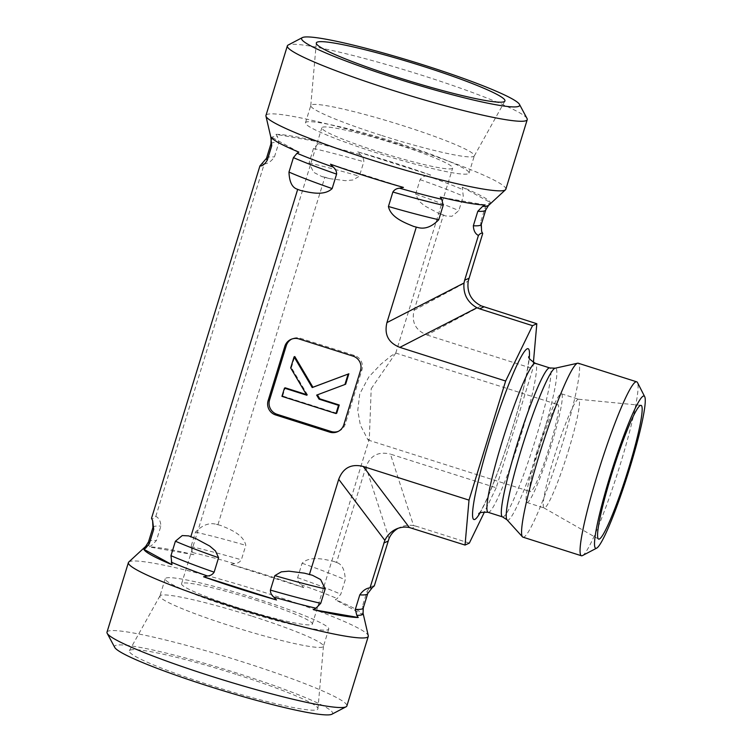 <?xml version="1.0" encoding="UTF-8"?>
<svg xmlns="http://www.w3.org/2000/svg" width="752" height="752" viewBox="0 0 752 752"><rect width="100%" height="100%" fill="white"/><g stroke="black" fill="none" stroke-linecap="round" stroke-linejoin="round"><path stroke-width="0.56" stroke-dasharray="3.76 2.82" d="M252.409 616.292A85.559 7.858 -162.9 0 1 323.463 646.175A85.559 7.858 -162.9 0 1 323.435 646.325A85.559 7.858 -162.9 0 1 230.92 626.049A85.559 7.858 -162.9 0 1 159.894 596.016A85.559 7.858 -162.9 0 1 159.95 595.875A85.559 7.858 -162.9 0 1 252.409 616.292M235.978 674.281A98.672 9.062 17.1 0 0 129.353 650.734A98.672 9.062 17.1 0 0 220.928 688.578A98.672 9.062 17.1 0 0 317.936 708.751A98.672 9.062 17.1 0 0 235.978 674.281M236.231 608.791A85.559 7.858 -162.9 0 1 165.205 578.758A85.559 7.858 -162.9 0 1 249.288 596.402A85.559 7.858 -162.9 0 1 328.746 629.067A85.559 7.858 -162.9 0 1 236.231 608.791M255.567 600.011A68.441 6.289 -162.9 0 1 312.39 624.038A68.441 6.289 -162.9 0 1 245.124 609.919A68.441 6.289 -162.9 0 1 181.561 583.787A68.441 6.289 -162.9 0 1 255.567 600.011M107 632.159A125.481 11.534 -162.9 0 1 242.689 661.901A125.481 11.534 -162.9 0 1 346.869 705.949M331.876 714.231A114.069 10.481 17.1 0 0 237.914 673.407A114.069 10.481 17.1 0 0 114.746 647.434M128.752 562.045A125.481 11.534 -162.9 0 1 264.093 592.332A125.481 11.534 -162.9 0 1 368.283 635.741M374.308 585.883C371.826 585.686 369.373 587.603 366.938 591.636L362.492 606.093L363.47 615.108A115 10.566 17.1 0 0 335.364 599.711L337.187 598.573L340.806 594.212L345.253 579.754C344.886 570.364 342.339 564.743 337.601 562.872L333.954 561.481C324.065 559.187 310.012 555.615 302.078 563.257L297.632 577.724C297.566 580.478 298.694 582.828 301.026 584.755L303.723 587.622A115 10.566 17.1 0 0 230.789 564.423L234.615 563.633C237.613 563.398 239.86 562.12 241.354 559.817L245.801 545.36C243.563 534.475 230.018 529.267 220.599 525.422L216.35 524.304C209.291 522.414 202.335 525.018 195.473 532.106L191.027 546.572L192.465 552.541L193.913 554.713A115 10.566 17.1 0 0 149.075 546.911L151.65 545.435L156.425 540.547L160.881 526.09C160.655 521.211 158.973 517.978 155.814 516.37C153.916 518.532 152.487 519.181 151.519 518.325M363.47 615.108L335.364 599.711M303.723 587.622L230.789 564.423M217.967 524.586L324.855 177.162L329.752 178.666L345.356 180.668L352.923 179.991L359.362 176.222L363.808 161.765C363.874 159.001 362.746 156.651 360.415 154.724L357.708 151.857L430.652 175.066L426.826 175.846C423.827 176.081 421.581 177.359 420.086 179.662L415.64 194.129L418.761 200.897L424.542 205.813L438.341 213.192L445.532 215.937L451.98 216.275L458.814 210.616L463.26 196.159L462.283 187.145A115 10.566 -162.9 0 1 490.389 202.551L488.574 203.679L484.946 208.041L480.5 222.498L481.609 231.287M481.177 305.857L427.07 335.016C415.612 330.504 411.297 322.251 414.126 310.256L443.464 214.893M427.07 335.016L532.858 368.668L496.217 487.766L390.438 454.114L413.572 525.592L416.392 526.268L412.096 528.214M389.057 538.441L365.923 466.954C370.322 455.458 378.491 451.172 390.438 454.114M365.923 466.954L336.586 562.317M193.913 554.713L149.075 546.911M155.814 516.37L264.215 164.002C267.985 163.616 271.397 161.266 274.442 156.952L278.889 142.495L277.441 136.516L276.003 134.345L320.831 142.147L318.265 143.623L313.481 148.511L309.034 162.977L313.622 172.293L321.828 176.57L324.855 177.162M262.119 163.983L264.215 164.002M568.531 450.363A57.039 5.866 107.6 0 0 578.664 399.265A57.039 5.866 107.6 0 0 578.542 399.237A57.039 5.866 107.6 0 0 554.215 456.868A57.039 5.866 107.6 0 0 543.969 507.92A57.039 5.866 107.6 0 0 544.081 507.967A57.039 5.866 107.6 0 0 568.531 450.363M371.197 388.699L395.721 353.149L391.219 355.837L380.888 364.203L368.809 376.959L359.747 393.898L357.773 410.385L360.33 425.012L368.029 439.986L369.326 438.933L371.197 388.699M549.909 445.551A45.628 4.691 107.6 0 0 558.022 404.67A45.628 4.691 107.6 0 0 539.72 446.726A45.628 4.691 107.6 0 0 530.357 491.629A45.628 4.691 107.6 0 0 549.909 445.551M537.022 451.397A57.039 5.866 107.6 0 0 526.898 502.505A57.039 5.866 107.6 0 0 549.768 449.931A57.039 5.866 107.6 0 0 561.471 393.794A57.039 5.866 107.6 0 0 537.022 451.397M378.66 151.819A68.441 6.289 17.1 0 0 452.676 168.044A68.441 6.289 17.1 0 0 395.843 144.017A68.441 6.289 17.1 0 0 321.837 127.793A68.441 6.289 17.1 0 0 378.66 151.819M582.471 555.578A91.255 9.381 107.6 0 0 618.003 471.636A91.255 9.381 107.6 0 0 637.499 382.58M522.922 537.154A91.255 9.381 107.6 0 0 559.526 453.033A91.255 9.381 107.6 0 0 578.25 363.225M496.217 487.766L484.542 511.811M533.403 362.473L532.858 368.668M469.333 543.113L416.392 526.268M381.828 135.539A85.559 7.858 17.1 0 0 474.277 155.965A85.559 7.858 17.1 0 0 474.333 155.824A85.559 7.858 17.1 0 0 403.307 125.791A85.559 7.858 17.1 0 0 310.792 105.506A85.559 7.858 17.1 0 0 310.764 105.656A85.559 7.858 17.1 0 0 381.828 135.539M397.996 143.049A85.559 7.858 17.1 0 0 305.481 122.764A85.559 7.858 17.1 0 0 384.939 155.438A85.559 7.858 17.1 0 0 469.022 173.082A85.559 7.858 17.1 0 0 397.996 143.049M527.03 118.506A125.481 11.534 17.1 0 0 423.047 75.632A125.481 11.534 17.1 0 0 288.185 45.026M505.823 189.25A125.481 11.534 17.1 0 0 401.643 145.202A125.481 11.534 17.1 0 0 271.782 113.843A125.481 11.534 17.1 0 0 265.954 115.46M357.708 151.857A115 10.566 -162.9 0 1 430.652 175.066M276.003 134.345A115 10.566 -162.9 0 1 320.831 142.147M298.864 152.13L270.758 136.723M462.283 187.145L490.389 202.551M485.153 204.929L440.315 197.118M413.572 525.592C408.825 524.84 404.313 525.422 400.026 527.321L398.165 528.271M345.657 384.169L316.667 395.11M336.717 413.224L282.649 396.022L281.934 396.351M282.649 396.022L285.177 387.806M306.412 394.565L307.53 394.922L306.816 395.242M307.53 394.922L291.391 367.596L290.676 367.925M291.391 367.596L294.793 356.542M338.428 431.31A11.412 11.299 -114.4 0 0 345.253 424.062L361.947 369.777A11.412 11.299 -114.4 0 0 354.474 355.48L300.415 338.287A11.412 11.299 -114.4 0 0 291.654 339.105M403.439 187.417L330.504 164.209M216.35 524.304A123.77 11.374 -162.9 0 1 220.599 525.422M193.396 537.774A123.77 11.374 -162.9 0 1 189.748 536.383M310.999 574.951A123.77 11.374 -162.9 0 1 306.741 573.832M333.954 561.481A123.77 11.374 -162.9 0 1 337.601 562.872M152.938 527.443A112.358 10.321 -162.9 0 1 160.881 526.09M195.473 532.106A112.358 10.321 -162.9 0 1 245.801 545.36M302.078 563.257A112.358 10.321 -162.9 0 1 345.253 579.754M148.492 541.91A112.358 10.321 -162.9 0 1 156.425 540.547M191.027 546.572A112.358 10.321 -162.9 0 1 241.354 559.817M297.632 577.724A112.358 10.321 -162.9 0 1 340.806 594.212M145.681 546.403A113.89 10.462 -162.9 0 1 151.65 545.435M192.465 552.541A113.89 10.462 -162.9 0 1 234.615 563.633M301.026 584.755A113.89 10.462 -162.9 0 1 337.187 598.573M362.774 612.598A113.89 10.462 -162.9 0 1 363.075 613.284M362.492 606.093A112.358 10.321 -162.9 0 1 363.282 607.983M366.938 591.636A112.358 10.321 -162.9 0 1 367.728 593.525M506.98 519.773A79.665 8.187 107.6 0 0 539.363 446.613A79.665 8.187 107.6 0 0 555.202 368.198M502.468 516.878A78.142 8.028 107.6 0 0 533.807 444.846A78.142 8.028 107.6 0 0 549.834 367.954M488.057 512.291A78.142 8.028 107.6 0 0 519.397 440.268A78.142 8.028 107.6 0 0 535.433 363.366M479.898 513.155A89.544 9.203 107.6 0 0 509.706 437.185A89.544 9.203 107.6 0 0 529.267 357.952M440.832 214.057A123.77 11.374 -162.9 0 1 444.479 215.448M323.238 176.88A123.77 11.374 -162.9 0 1 327.487 177.998M480.5 222.498A112.358 10.321 -162.9 0 1 481.289 224.387M415.64 194.129A112.358 10.321 -162.9 0 1 458.814 210.616M309.034 162.977A112.358 10.321 -162.9 0 1 359.362 176.222M484.946 208.041A112.358 10.321 -162.9 0 1 485.736 209.93M420.086 179.662A112.358 10.321 -162.9 0 1 463.26 196.159M313.481 148.511A112.358 10.321 -162.9 0 1 363.808 161.765M488.574 203.679A113.89 10.462 -162.9 0 1 488.546 205.437M426.826 175.846A113.89 10.462 -162.9 0 1 462.978 189.664M318.265 143.623A113.89 10.462 -162.9 0 1 360.415 154.724M271.152 138.556A113.89 10.462 -162.9 0 1 276.445 136.507A113.89 10.462 -162.9 0 1 277.441 136.516M266.499 158.315A112.358 10.321 -162.9 0 1 274.442 156.952M270.946 143.848A112.358 10.321 -162.9 0 1 278.889 142.495M414.126 310.256L468.233 281.098M300.415 338.287L298.976 338.936M353.045 356.138L354.474 355.48M361.947 369.777L360.518 370.426M343.814 424.711L345.253 424.062M159.95 595.875L129.353 650.734M323.463 646.175L317.936 708.751M165.205 578.758L159.894 596.016M328.746 629.067L323.435 646.325M188.705 535.894L195.887 538.639M304.475 573.165L312.409 575.261M543.969 507.92L598.46 539.015M578.542 399.237L640.986 405.347M368.029 439.995L530.357 491.629M395.693 353.036L558.022 404.67M526.898 502.505L544.081 507.967M561.471 393.794L578.664 399.265M312.39 624.038L369.335 438.933M395.731 353.149L452.676 168.044M181.561 583.787L321.837 127.793M478.733 514.039L480.011 512.234C486.882 501.603 500.691 466.137 510.157 435.568C516.38 415.8 521.249 398.156 524.783 382.636C527.979 367.343 529.333 358.648 528.835 356.561M474.277 155.965L504.874 101.106M310.764 105.656L316.291 43.09M469.022 173.082L474.333 155.824M305.481 122.764L310.792 105.506M445.522 215.937L438.341 213.192M329.752 178.666L321.818 176.579M396.238 529.041L400.026 527.321M290.921 339.406L292.359 338.757M337.723 431.657L339.152 431.009"/><path stroke-width="1.13" d="M356.786 615.315A113.89 10.462 -162.9 0 0 363.075 613.284L368.283 635.741A125.481 11.534 -162.9 0 1 368.273 636.38L346.869 705.949A125.481 11.534 -162.9 0 1 346.042 706.805A125.481 11.534 -162.9 0 1 223.541 680.071A125.481 11.534 -162.9 0 1 107.198 633.334A125.481 11.534 -162.9 0 1 107 632.159L128.404 562.581A125.481 11.534 -162.9 0 1 128.752 562.045L145.681 546.403A113.89 10.462 -162.9 0 0 145.662 548.152L143.839 549.289A115 10.566 17.1 0 0 171.945 564.686L170.967 555.672L175.413 541.214L182.247 535.565L188.705 535.894L195.887 538.639L209.686 546.027L215.467 550.943L218.588 557.711L214.141 572.169C212.647 574.481 210.4 575.75 207.411 575.985L203.585 576.775A115 10.566 17.1 0 0 273.446 599.1A115 10.566 17.1 0 0 276.52 599.974L273.813 597.116C271.481 595.18 270.353 592.83 270.419 590.076L274.865 575.609L281.304 571.849L288.871 571.172L304.475 573.174L312.409 575.261L320.634 579.538L325.193 588.863L320.747 603.32L315.962 608.208L313.396 609.684A115 10.566 17.1 0 0 358.234 617.486L356.786 615.315L355.339 609.346L359.794 594.879C362.831 590.574 366.243 588.224 370.012 587.829L371.808 588.008L374.308 585.883L389.057 538.441C390.965 534.099 394.001 530.705 398.165 528.271M107.198 633.334L114.746 647.434A114.069 10.481 17.1 0 0 220.515 689.922A114.069 10.481 17.1 0 0 331.876 714.231L346.042 706.805M368.273 636.38A125.481 11.534 -162.9 0 1 269.93 617.918A125.481 11.534 -162.9 0 1 128.404 562.581M477.802 211.284A112.358 10.321 -162.9 0 0 485.736 209.93L481.289 224.387L481.609 231.287L482.718 233.505C481.741 232.659 480.312 233.308 478.422 235.461C475.264 233.853 473.572 230.62 473.346 225.75L477.802 211.284L482.587 206.396L485.153 204.929A115 10.566 -162.9 0 1 440.315 197.118L441.762 199.299L443.201 205.268L438.754 219.725C431.892 226.813 424.936 229.416 417.877 227.527L413.628 226.408C404.219 222.564 390.664 217.356 388.427 206.48L392.882 192.014C394.368 189.711 396.614 188.442 399.613 188.197L403.439 187.417A115 10.566 -162.9 0 1 330.504 164.209L333.202 167.076C335.533 169.003 336.67 171.353 336.595 174.116L332.149 188.573C324.225 196.225 310.162 192.644 300.274 190.359L296.626 188.959C291.889 187.098 289.341 181.467 288.975 172.076L293.421 157.619L297.04 153.258L298.864 152.13A115 10.566 -162.9 0 1 270.758 136.723L271.735 145.738L267.289 160.195C264.854 164.227 262.401 166.145 259.919 165.957L151.519 518.325L152.618 520.544L153.728 529.333L149.281 543.79L145.662 548.152M313.396 609.684L358.234 617.486M259.919 165.957L266.499 158.315A112.358 10.321 -162.9 0 0 267.289 160.195M143.839 549.289L171.945 564.686M628.681 468.233A70.152 7.21 -72.4 0 1 598.46 539.015A70.152 7.21 -72.4 0 1 611.066 476.223A70.152 7.21 -72.4 0 1 640.986 405.347A70.152 7.21 -72.4 0 1 628.681 468.233M644.765 396.802L637.499 382.58A91.255 9.381 107.6 0 0 636.728 381.828A91.255 9.381 107.6 0 0 597.605 473.986A91.255 9.381 107.6 0 0 581.399 555.756A91.255 9.381 107.6 0 0 582.471 555.578L596.609 548.17A79.853 8.206 -72.4 0 1 609.853 476.777A79.853 8.206 -72.4 0 1 644.765 396.802A79.853 8.206 -72.4 0 1 627.694 474.719A79.853 8.206 -72.4 0 1 596.609 548.17M636.728 381.828L578.25 363.225A91.255 9.381 107.6 0 0 577.668 363.207A91.255 9.381 107.6 0 0 539.128 455.383A91.255 9.381 107.6 0 0 522.433 536.825A91.255 9.381 107.6 0 0 522.922 537.154L581.399 555.756M484.542 511.811L469.333 543.113L465.037 545.059L469.013 500.118L505.645 381.02L532.529 325.672L536.825 323.727L533.403 362.473M536.825 323.727L481.177 305.857C471.043 300.631 466.729 292.378 468.233 281.098L482.718 233.505M465.037 545.059L409.361 527.509C404.867 526.644 400.496 527.152 396.238 529.041C391.172 531.42 387.374 535.189 384.845 540.35L370.012 587.829M398.25 77.55A98.672 9.062 -162.9 0 1 316.291 43.09A98.672 9.062 -162.9 0 1 423.019 66.298A98.672 9.062 -162.9 0 1 504.874 101.106A98.672 9.062 -162.9 0 1 398.25 77.55M302.351 37.6L288.185 45.026A125.481 11.534 17.1 0 0 287.358 45.881A125.481 11.534 17.1 0 0 403.909 93.803A125.481 11.534 17.1 0 0 527.227 119.681A125.481 11.534 17.1 0 0 527.03 118.506L519.482 104.396A114.069 10.481 -162.9 0 1 407.556 81.94A114.069 10.481 -162.9 0 1 302.351 37.6A114.069 10.481 -162.9 0 1 424.955 65.424A114.069 10.481 -162.9 0 1 519.482 104.396M287.358 45.881L265.954 115.46A125.481 11.534 17.1 0 0 265.945 116.099A125.481 11.534 17.1 0 0 382.505 163.372A125.481 11.534 17.1 0 0 505.476 189.786A125.481 11.534 17.1 0 0 505.823 189.25L527.227 119.681M468.938 278.287L464.642 280.242L478.422 235.461M469.013 500.118L363.225 466.466C351.278 463.533 343.109 467.81 338.71 479.315L309.373 574.669M294.079 356.871L312.212 387.562L348.148 374.064L344.933 384.498L316.667 395.11L319.045 399.133L338.522 405.328L335.994 413.553L281.934 396.351L284.463 388.135L306.816 395.242L290.676 367.925L294.079 356.871L294.793 356.542L312.926 387.242L312.212 387.562M312.926 387.242L348.148 374.064M348.862 373.744L345.657 384.169L344.933 384.498M317.41 394.838L319.76 398.814L319.045 399.133M319.76 398.814L339.246 405.008L338.522 405.328M339.246 405.008L336.717 413.224L335.994 413.553M306.412 394.565L285.177 387.806L284.463 388.135M331.096 431.479L329.667 432.127A11.412 11.299 -114.4 0 0 343.814 424.711L360.518 370.426A11.412 11.299 -114.4 0 0 353.045 356.138L298.976 338.936A11.412 11.299 -114.4 0 0 284.829 346.352L286.258 345.704L269.564 399.989A11.412 11.299 -114.4 0 0 277.037 414.286L331.096 431.479A11.412 11.299 -114.4 0 0 338.428 431.31M291.654 339.105A11.412 11.299 -114.4 0 0 286.258 345.704M269.564 399.989L268.126 400.637L284.829 346.352M268.126 400.637A11.412 11.299 -114.4 0 0 275.599 414.935L277.037 414.286M329.667 432.127L275.599 414.935M203.585 576.775L276.52 599.974M464.642 280.242L464.012 283.015C463.072 294.041 467.387 302.295 476.956 307.775L479.588 308.828L483.884 306.882M416.26 227.254L386.923 322.608C384.093 334.602 388.408 342.865 399.867 347.368L476.956 307.775M532.529 325.672L479.588 308.828M505.645 381.02L399.867 347.368M190.764 536.937L297.642 189.513M153.728 529.333A112.358 10.321 -162.9 0 1 152.938 527.443L148.492 541.91L145.681 546.403M218.588 557.711A112.358 10.321 -162.9 0 1 175.413 541.214M325.193 588.863A112.358 10.321 -162.9 0 1 274.865 575.609M149.281 543.79A112.358 10.321 -162.9 0 1 148.492 541.91M214.141 572.169A112.358 10.321 -162.9 0 1 170.967 555.672M320.747 603.32A112.358 10.321 -162.9 0 1 270.419 590.076M207.411 575.985A113.89 10.462 -162.9 0 1 171.249 562.176M315.962 608.208A113.89 10.462 -162.9 0 1 273.813 597.116M363.075 613.284L363.282 607.983A112.358 10.321 -162.9 0 1 355.339 609.346M363.282 607.983L367.728 593.525A112.358 10.321 -162.9 0 1 359.794 594.879M528.835 356.561C527.913 357.604 530.113 359.879 535.433 363.366L549.834 367.954L555.202 368.198A79.665 8.187 107.6 0 0 521.559 448.671A79.665 8.187 107.6 0 0 506.98 519.773L522.433 536.825M549.834 367.954A78.142 8.028 107.6 0 0 516.342 446.867A78.142 8.028 107.6 0 0 502.468 516.878L506.98 519.773M535.433 363.366A78.142 8.028 107.6 0 0 501.941 442.289A78.142 8.028 107.6 0 0 488.057 512.291L502.468 516.878M529.267 357.952A89.544 9.203 107.6 0 0 489.693 439.497A89.544 9.203 107.6 0 0 479.898 513.155M417.877 227.527A123.77 11.374 -162.9 0 1 413.628 226.408M300.274 190.359A123.77 11.374 -162.9 0 1 296.626 188.959M481.289 224.387A112.358 10.321 -162.9 0 1 473.346 225.75M438.754 219.725A112.358 10.321 -162.9 0 1 388.427 206.48M332.149 188.573A112.358 10.321 -162.9 0 1 288.975 172.076M443.201 205.268A112.358 10.321 -162.9 0 1 392.882 192.014M336.595 174.116A112.358 10.321 -162.9 0 1 293.421 157.619M485.736 209.93L488.546 205.437A113.89 10.462 -162.9 0 1 482.587 206.396M441.762 199.299A113.89 10.462 -162.9 0 1 399.613 188.197M333.202 167.076A113.89 10.462 -162.9 0 1 297.04 153.258M271.453 139.242A113.89 10.462 -162.9 0 1 271.152 138.556L265.945 116.099M271.735 145.738A112.358 10.321 -162.9 0 1 270.946 143.848L266.499 158.315M383.793 543.057L388.088 541.102M409.361 527.509L363.225 466.466M338.71 479.315L384.845 540.35M386.923 322.608L464.012 283.015M152.618 520.544L152.938 527.443M367.728 593.525L372.118 587.848M555.202 368.198L577.668 363.207M488.057 512.291C481.703 512.074 478.592 512.657 478.733 514.039M488.546 205.437L505.476 189.786M271.152 138.556L270.946 143.848"/></g></svg>
